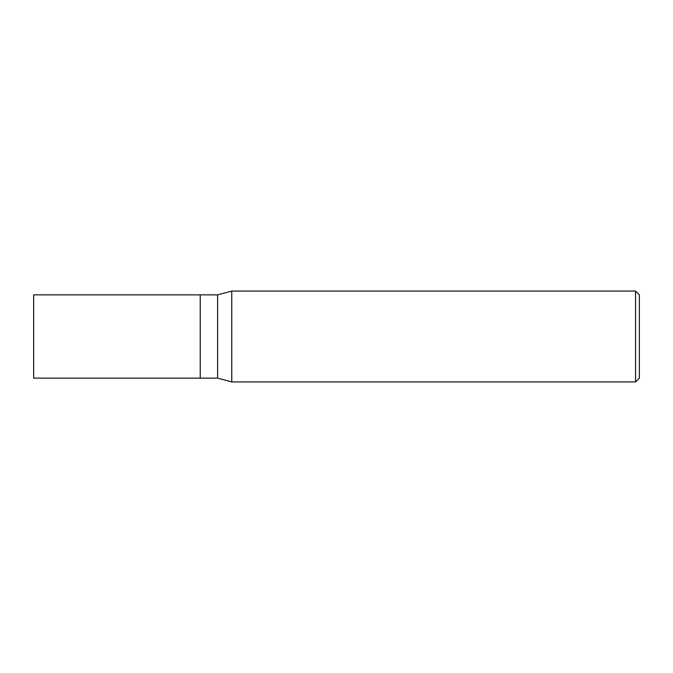 <?xml version="1.0" encoding="UTF-8"?>
<svg xmlns="http://www.w3.org/2000/svg" width="673" height="673" viewBox="0 0 673 673"><rect width="100%" height="100%" fill="white"/><g stroke="black" fill="none" stroke-linecap="round" stroke-linejoin="round"><path stroke-width="1.01" d="M200.218 294.858L33.65 294.858L33.65 378.142L200.218 378.142L200.218 294.858L200.218 378.142L217.631 378.142L217.631 294.858L200.218 294.858M217.631 294.858L231.756 291.072L231.756 381.928L217.631 378.142M231.756 381.928L635.564 381.928L635.564 291.072L231.756 291.072M635.564 291.072L639.35 294.858L639.35 378.142L635.564 381.928"/></g></svg>
